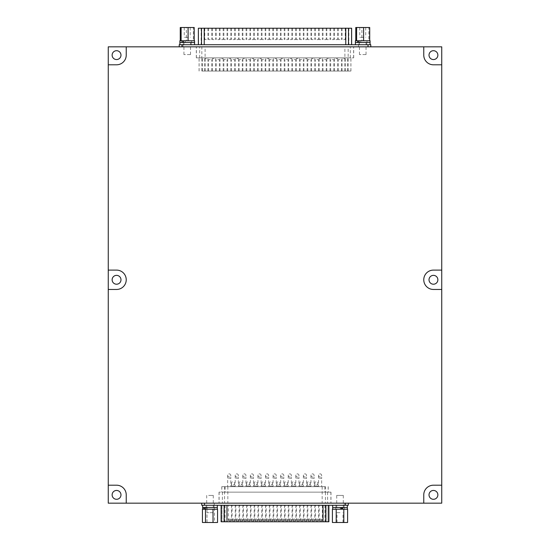 <?xml version="1.0" encoding="UTF-8"?>
<svg xmlns="http://www.w3.org/2000/svg" width="550" height="550" viewBox="0 0 550 550"><rect width="100%" height="100%" fill="white"/><g stroke="black" fill="none" stroke-linecap="round" stroke-linejoin="round"><path stroke-width="0.41" stroke-dasharray="2.75 2.06" d="M108.261 503.168L108.261 46.833L441.739 46.833L441.739 503.168L108.261 503.168M429.021 279.792A4.421 4.421 0 0 1 433.448 275.371A4.421 4.421 0 0 1 437.869 279.792A4.421 4.421 0 0 1 433.448 284.212A4.421 4.421 0 0 1 429.021 279.792M112.131 279.792A4.421 4.421 0 0 1 116.552 275.371A4.421 4.421 0 0 1 120.979 279.792A4.421 4.421 0 0 1 116.552 284.212A4.421 4.421 0 0 1 112.131 279.792M112.131 494.876A4.421 4.421 0 0 1 116.552 490.449A4.421 4.421 0 0 1 120.979 494.876A4.421 4.421 0 0 1 116.552 499.297A4.421 4.421 0 0 1 112.131 494.876M429.021 494.876A4.421 4.421 0 0 1 433.448 490.449A4.421 4.421 0 0 1 437.869 494.876A4.421 4.421 0 0 1 433.448 499.297A4.421 4.421 0 0 1 429.021 494.876M429.021 55.124A4.421 4.421 0 0 1 433.448 50.703A4.421 4.421 0 0 1 437.869 55.124A4.421 4.421 0 0 1 433.448 59.551A4.421 4.421 0 0 1 429.021 55.124M112.131 55.124A4.421 4.421 0 0 1 116.552 50.703A4.421 4.421 0 0 1 120.979 55.124A4.421 4.421 0 0 1 116.552 59.551A4.421 4.421 0 0 1 112.131 55.124M441.739 64.797L433.448 64.797A9.673 9.673 0 0 1 423.768 55.124L423.768 46.833M126.232 503.168L126.232 494.876A9.673 9.673 0 0 0 116.552 485.203L108.261 485.203M423.768 503.168L423.768 494.876A9.673 9.673 0 0 1 433.448 485.203L441.739 485.203M108.261 289.458L116.552 289.458A9.673 9.673 0 0 0 126.232 279.785A9.673 9.673 0 0 0 116.552 270.105L108.261 270.105M441.739 289.458L433.448 289.458A9.673 9.673 0 0 1 423.768 279.785A9.673 9.673 0 0 1 433.448 270.105L441.739 270.105M126.232 46.833L126.232 55.124A9.673 9.673 0 0 1 116.552 64.797L108.261 64.797M325.449 486.668L221.788 486.668L325.449 486.668L325.449 492.14L219.024 492.14L330.976 492.14L221.788 492.14L328.212 492.14L325.449 492.14L325.449 503.168L219.024 503.168L325.449 503.168M345.524 503.168L201.712 503.168L348.288 503.168L345.524 503.168L345.524 505.264L201.712 505.264M209.99 503.168L205.776 503.168L209.99 503.168M340.01 503.168L335.796 503.168L340.01 503.168M348.288 503.168L348.288 505.264L345.524 505.264M325.744 505.264L221.114 505.264L325.744 505.264M335.796 505.264L344.224 505.264L335.796 505.264L335.796 503.168M205.776 505.264L214.204 505.264L205.776 505.264L205.776 503.168M328.845 521.764L221.155 521.764M328.027 521.764L221.946 521.764L328.027 521.764L328.027 505.264L221.946 505.264L328.027 505.264L328.054 521.764M228.319 505.264L231.468 505.264L228.319 505.264L228.319 520.355L231.468 520.355L228.319 520.355L229.701 518.973M232.1 505.264L235.256 505.264L232.1 505.264L232.1 520.355L235.256 520.355L232.1 520.355L233.482 518.973M235.888 505.264L239.044 505.264L235.888 505.264L235.888 520.355L239.044 520.355L235.888 520.355L237.27 518.973M239.676 505.264L242.825 505.264L239.676 505.264L239.676 520.355L242.825 520.355L239.676 520.355L241.058 518.973M243.464 505.264L246.613 505.264L243.464 505.264L243.464 520.355L246.613 520.355L243.464 520.355L244.846 518.973M247.252 505.264L250.401 505.264L247.252 505.264L247.252 520.355L250.401 520.355L247.252 520.355L248.634 518.973M251.034 505.264L254.189 505.264L251.034 505.264L251.034 520.355L254.189 520.355L251.034 520.355L252.416 518.973M254.822 505.264L257.971 505.264L254.822 505.264L254.822 520.355L257.971 520.355L254.822 520.355L256.204 518.973M258.61 505.264L261.759 505.264L258.61 505.264L258.61 520.355L261.759 520.355L258.61 520.355L259.992 518.973M262.398 505.264L265.547 505.264L262.398 505.264L262.398 520.355L265.547 520.355L262.398 520.355L263.78 518.973M266.186 505.264L269.335 505.264L266.186 505.264L266.186 520.355L269.335 520.355L266.186 520.355L267.568 518.973M269.968 505.264L273.123 505.264L269.968 505.264L269.968 520.355L273.123 520.355L269.968 520.355L271.349 518.973M273.756 505.264L276.904 505.264L273.756 505.264L273.756 520.355L276.904 520.355L273.756 520.355L275.137 518.973M277.544 505.264L280.692 505.264L277.544 505.264L277.544 520.355L280.692 520.355L277.544 520.355L278.926 518.973M281.332 505.264L284.481 505.264L281.332 505.264L281.332 520.355L284.481 520.355L281.332 520.355L282.714 518.973M285.113 505.264L288.269 505.264L285.113 505.264L285.113 520.355L288.269 520.355L285.113 520.355L286.495 518.973M288.901 505.264L292.057 505.264L288.901 505.264L288.901 520.355L292.057 520.355L288.901 520.355L290.283 518.973M292.689 505.264L295.838 505.264L292.689 505.264L292.689 520.355L295.838 520.355L292.689 520.355L294.071 518.973M296.478 505.264L299.626 505.264L296.478 505.264L296.478 520.355L299.626 520.355L296.478 520.355L297.859 518.973M300.266 505.264L303.414 505.264L300.266 505.264L300.266 520.355L303.414 520.355L300.266 520.355L301.647 518.973M304.047 505.264L307.202 505.264L304.047 505.264L304.047 520.355L307.202 520.355L304.047 520.355L305.429 518.973M307.835 505.264L310.984 505.264L307.835 505.264L307.835 520.355L310.984 520.355L307.835 520.355L309.217 518.973M311.623 505.264L314.772 505.264L311.623 505.264L311.623 520.355L314.772 520.355L311.623 520.355L313.005 518.973M315.411 505.264L318.56 505.264L315.411 505.264L315.411 520.355L318.56 520.355L315.411 520.355L316.793 518.973M319.192 505.264L322.348 505.264L319.192 505.264L319.192 520.355L322.348 520.355L319.192 520.355L320.581 518.973M317.9 486.668L314.744 486.668L317.9 486.668L317.9 486.056L314.744 486.056L317.9 486.056L317.9 483.292A1.574 1.574 0 0 0 316.319 481.717A1.574 1.574 0 0 0 314.744 483.292A1.574 1.574 0 0 0 316.319 484.866A1.574 1.574 0 0 0 317.9 483.292A1.574 1.574 0 0 0 316.319 481.717A1.574 1.574 0 0 0 314.744 483.292A1.574 1.574 0 0 0 316.319 484.866A1.574 1.574 0 0 0 317.9 483.292M310.324 486.668L307.175 486.668L310.324 486.668L310.324 486.056L307.175 486.056L310.324 486.056L310.324 483.292A1.574 1.574 0 0 0 308.749 481.717A1.574 1.574 0 0 0 307.175 483.292A1.574 1.574 0 0 0 308.749 484.866A1.574 1.574 0 0 0 310.324 483.292A1.574 1.574 0 0 0 308.749 481.717A1.574 1.574 0 0 0 307.175 483.292A1.574 1.574 0 0 0 308.749 484.866A1.574 1.574 0 0 0 310.324 483.292M302.748 486.668L299.599 486.668L302.748 486.668L302.748 486.056L299.599 486.056L302.748 486.056L302.748 483.292A1.574 1.574 0 0 0 301.173 481.717A1.574 1.574 0 0 0 299.599 483.292A1.574 1.574 0 0 0 301.173 484.866A1.574 1.574 0 0 0 302.748 483.292A1.574 1.574 0 0 0 301.173 481.717A1.574 1.574 0 0 0 299.599 483.292A1.574 1.574 0 0 0 301.173 484.866A1.574 1.574 0 0 0 302.748 483.292M295.178 486.668L292.029 486.668L295.178 486.668L295.178 486.056L292.029 486.056L295.178 486.056L295.178 483.292A1.574 1.574 0 0 0 293.604 481.717A1.574 1.574 0 0 0 292.029 483.292A1.574 1.574 0 0 0 293.604 484.866A1.574 1.574 0 0 0 295.178 483.292A1.574 1.574 0 0 0 293.604 481.717A1.574 1.574 0 0 0 292.029 483.292A1.574 1.574 0 0 0 293.604 484.866A1.574 1.574 0 0 0 295.178 483.292M287.602 486.668L284.453 486.668L287.602 486.668L287.602 486.056L284.453 486.056L287.602 486.056L287.602 483.292A1.574 1.574 0 0 0 286.028 481.717A1.574 1.574 0 0 0 284.453 483.292A1.574 1.574 0 0 0 286.028 484.866A1.574 1.574 0 0 0 287.602 483.292A1.574 1.574 0 0 0 286.028 481.717A1.574 1.574 0 0 0 284.453 483.292A1.574 1.574 0 0 0 286.028 484.866A1.574 1.574 0 0 0 287.602 483.292M280.032 486.668L276.877 486.668L280.032 486.668L280.032 486.056L276.877 486.056L280.032 486.056L280.032 483.292A1.574 1.574 0 0 0 278.458 481.717A1.574 1.574 0 0 0 276.877 483.292A1.574 1.574 0 0 0 278.458 484.866A1.574 1.574 0 0 0 280.032 483.292A1.574 1.574 0 0 0 278.458 481.717A1.574 1.574 0 0 0 276.877 483.292A1.574 1.574 0 0 0 278.458 484.866A1.574 1.574 0 0 0 280.032 483.292M272.456 486.668L269.308 486.668L272.456 486.668L272.456 486.056L269.308 486.056L272.456 486.056L272.456 483.292A1.574 1.574 0 0 0 270.882 481.717A1.574 1.574 0 0 0 269.308 483.292A1.574 1.574 0 0 0 270.882 484.866A1.574 1.574 0 0 0 272.456 483.292A1.574 1.574 0 0 0 270.882 481.717A1.574 1.574 0 0 0 269.308 483.292A1.574 1.574 0 0 0 270.882 484.866A1.574 1.574 0 0 0 272.456 483.292M264.887 486.668L261.731 486.668L264.887 486.668L264.887 486.056L261.731 486.056L264.887 486.056L264.887 483.292A1.574 1.574 0 0 0 263.306 481.717A1.574 1.574 0 0 0 261.731 483.292A1.574 1.574 0 0 0 263.306 484.866A1.574 1.574 0 0 0 264.887 483.292A1.574 1.574 0 0 0 263.306 481.717A1.574 1.574 0 0 0 261.731 483.292A1.574 1.574 0 0 0 263.306 484.866A1.574 1.574 0 0 0 264.887 483.292M257.311 486.668L254.162 486.668L257.311 486.668L257.311 486.056L254.162 486.056L257.311 486.056L257.311 483.292A1.574 1.574 0 0 0 255.736 481.717A1.574 1.574 0 0 0 254.162 483.292A1.574 1.574 0 0 0 255.736 484.866A1.574 1.574 0 0 0 257.311 483.292A1.574 1.574 0 0 0 255.736 481.717A1.574 1.574 0 0 0 254.162 483.292A1.574 1.574 0 0 0 255.736 484.866A1.574 1.574 0 0 0 257.311 483.292M249.734 486.668L246.586 486.668L249.734 486.668L249.734 486.056L246.586 486.056L249.734 486.056L249.734 483.292A1.574 1.574 0 0 0 248.16 481.717A1.574 1.574 0 0 0 246.586 483.292A1.574 1.574 0 0 0 248.16 484.866A1.574 1.574 0 0 0 249.734 483.292A1.574 1.574 0 0 0 248.16 481.717A1.574 1.574 0 0 0 246.586 483.292A1.574 1.574 0 0 0 248.16 484.866A1.574 1.574 0 0 0 249.734 483.292M242.165 486.668L239.016 486.668L242.165 486.668L242.165 486.056L239.016 486.056L242.165 486.056L242.165 483.292A1.574 1.574 0 0 0 240.591 481.717A1.574 1.574 0 0 0 239.016 483.292A1.574 1.574 0 0 0 240.591 484.866A1.574 1.574 0 0 0 242.165 483.292A1.574 1.574 0 0 0 240.591 481.717A1.574 1.574 0 0 0 239.016 483.292A1.574 1.574 0 0 0 240.591 484.866A1.574 1.574 0 0 0 242.165 483.292M234.589 486.668L231.44 486.668L234.589 486.668L234.589 486.056L231.44 486.056L234.589 486.056L234.589 483.292A1.574 1.574 0 0 0 233.014 481.717A1.574 1.574 0 0 0 231.44 483.292A1.574 1.574 0 0 0 233.014 484.866A1.574 1.574 0 0 0 234.589 483.292A1.574 1.574 0 0 0 233.014 481.717A1.574 1.574 0 0 0 231.44 483.292A1.574 1.574 0 0 0 233.014 484.866A1.574 1.574 0 0 0 234.589 483.292M321.681 486.668L318.532 486.668L321.681 486.668L321.681 478.204L318.532 478.204L321.681 478.204L321.681 475.441A1.574 1.574 0 0 0 320.107 473.866A1.574 1.574 0 0 0 318.532 475.441A1.574 1.574 0 0 0 320.107 477.022A1.574 1.574 0 0 0 321.681 475.441A1.574 1.574 0 0 0 319.323 474.079A1.574 1.574 0 0 0 319.323 476.809A1.574 1.574 0 0 0 321.681 475.441A1.574 1.574 0 0 0 319.323 474.079A1.574 1.574 0 0 0 319.323 476.809A1.574 1.574 0 0 0 321.681 475.441M314.112 486.668L310.956 486.668L314.112 486.668L314.112 478.204L310.956 478.204L314.112 478.204L314.112 475.441A1.574 1.574 0 0 0 312.538 473.866A1.574 1.574 0 0 0 310.956 475.441A1.574 1.574 0 0 0 312.538 477.022A1.574 1.574 0 0 0 314.112 475.441A1.574 1.574 0 0 0 311.747 474.079A1.574 1.574 0 0 0 311.747 476.809A1.574 1.574 0 0 0 314.112 475.441A1.574 1.574 0 0 0 311.747 474.079A1.574 1.574 0 0 0 311.747 476.809A1.574 1.574 0 0 0 314.112 475.441M306.536 486.668L303.387 486.668L306.536 486.668L306.536 478.204L303.387 478.204L306.536 478.204L306.536 475.441A1.574 1.574 0 0 0 304.961 473.866A1.574 1.574 0 0 0 303.387 475.441A1.574 1.574 0 0 0 304.961 477.022A1.574 1.574 0 0 0 306.536 475.441A1.574 1.574 0 0 0 304.171 474.079A1.574 1.574 0 0 0 304.171 476.809A1.574 1.574 0 0 0 306.536 475.441A1.574 1.574 0 0 0 304.171 474.079A1.574 1.574 0 0 0 304.171 476.809A1.574 1.574 0 0 0 306.536 475.441M298.966 486.668L295.811 486.668L298.966 486.668L298.966 478.204L295.811 478.204L298.966 478.204L298.966 475.441A1.574 1.574 0 0 0 297.385 473.866A1.574 1.574 0 0 0 295.811 475.441A1.574 1.574 0 0 0 297.385 477.022A1.574 1.574 0 0 0 298.966 475.441A1.574 1.574 0 0 0 296.601 474.079A1.574 1.574 0 0 0 296.601 476.809A1.574 1.574 0 0 0 298.966 475.441A1.574 1.574 0 0 0 296.601 474.079A1.574 1.574 0 0 0 296.601 476.809A1.574 1.574 0 0 0 298.966 475.441M291.39 486.668L288.241 486.668L291.39 486.668L291.39 478.204L288.241 478.204L291.39 478.204L291.39 475.441A1.574 1.574 0 0 0 289.816 473.866A1.574 1.574 0 0 0 288.241 475.441A1.574 1.574 0 0 0 289.816 477.022A1.574 1.574 0 0 0 291.39 475.441A1.574 1.574 0 0 0 289.025 474.079A1.574 1.574 0 0 0 289.025 476.809A1.574 1.574 0 0 0 291.39 475.441A1.574 1.574 0 0 0 289.025 474.079A1.574 1.574 0 0 0 289.025 476.809A1.574 1.574 0 0 0 291.39 475.441M283.814 486.668L280.665 486.668L283.814 486.668L283.814 478.204L280.665 478.204L283.814 478.204L283.814 475.441A1.574 1.574 0 0 0 282.239 473.866A1.574 1.574 0 0 0 280.665 475.441A1.574 1.574 0 0 0 282.239 477.022A1.574 1.574 0 0 0 283.814 475.441A1.574 1.574 0 0 0 281.456 474.079A1.574 1.574 0 0 0 281.456 476.809A1.574 1.574 0 0 0 283.814 475.441A1.574 1.574 0 0 0 281.456 474.079A1.574 1.574 0 0 0 281.456 476.809A1.574 1.574 0 0 0 283.814 475.441M276.244 486.668L273.096 486.668L276.244 486.668L276.244 478.204L273.096 478.204L276.244 478.204L276.244 475.441A1.574 1.574 0 0 0 274.67 473.866A1.574 1.574 0 0 0 273.096 475.441A1.574 1.574 0 0 0 274.67 477.022A1.574 1.574 0 0 0 276.244 475.441A1.574 1.574 0 0 0 273.879 474.079A1.574 1.574 0 0 0 273.879 476.809A1.574 1.574 0 0 0 276.244 475.441A1.574 1.574 0 0 0 273.879 474.079A1.574 1.574 0 0 0 273.879 476.809A1.574 1.574 0 0 0 276.244 475.441M268.668 486.668L265.519 486.668L268.668 486.668L268.668 478.204L265.519 478.204L268.668 478.204L268.668 475.441A1.574 1.574 0 0 0 267.094 473.866A1.574 1.574 0 0 0 265.519 475.441A1.574 1.574 0 0 0 267.094 477.022A1.574 1.574 0 0 0 268.668 475.441A1.574 1.574 0 0 0 266.31 474.079A1.574 1.574 0 0 0 266.31 476.809A1.574 1.574 0 0 0 268.668 475.441A1.574 1.574 0 0 0 266.31 474.079A1.574 1.574 0 0 0 266.31 476.809A1.574 1.574 0 0 0 268.668 475.441M261.099 486.668L257.943 486.668L261.099 486.668L261.099 478.204L257.943 478.204L261.099 478.204L261.099 475.441A1.574 1.574 0 0 0 259.524 473.866A1.574 1.574 0 0 0 257.943 475.441A1.574 1.574 0 0 0 259.524 477.022A1.574 1.574 0 0 0 261.099 475.441A1.574 1.574 0 0 0 258.734 474.079A1.574 1.574 0 0 0 258.734 476.809A1.574 1.574 0 0 0 261.099 475.441A1.574 1.574 0 0 0 258.734 474.079A1.574 1.574 0 0 0 258.734 476.809A1.574 1.574 0 0 0 261.099 475.441M253.522 486.668L250.374 486.668L253.522 486.668L253.522 478.204L250.374 478.204L253.522 478.204L253.522 475.441A1.574 1.574 0 0 0 251.948 473.866A1.574 1.574 0 0 0 250.374 475.441A1.574 1.574 0 0 0 251.948 477.022A1.574 1.574 0 0 0 253.522 475.441A1.574 1.574 0 0 0 251.157 474.079A1.574 1.574 0 0 0 251.157 476.809A1.574 1.574 0 0 0 253.522 475.441A1.574 1.574 0 0 0 251.157 474.079A1.574 1.574 0 0 0 251.157 476.809A1.574 1.574 0 0 0 253.522 475.441M245.953 486.668L242.798 486.668L245.953 486.668L245.953 478.204L242.798 478.204L245.953 478.204L245.953 475.441A1.574 1.574 0 0 0 244.372 473.866A1.574 1.574 0 0 0 242.798 475.441A1.574 1.574 0 0 0 244.372 477.022A1.574 1.574 0 0 0 245.953 475.441A1.574 1.574 0 0 0 243.588 474.079A1.574 1.574 0 0 0 243.588 476.809A1.574 1.574 0 0 0 245.953 475.441A1.574 1.574 0 0 0 243.588 474.079A1.574 1.574 0 0 0 243.588 476.809A1.574 1.574 0 0 0 245.953 475.441M238.377 486.668L235.228 486.668L238.377 486.668L238.377 478.204L235.228 478.204L238.377 478.204L238.377 475.441A1.574 1.574 0 0 0 236.803 473.866A1.574 1.574 0 0 0 235.228 475.441A1.574 1.574 0 0 0 236.803 477.022A1.574 1.574 0 0 0 238.377 475.441A1.574 1.574 0 0 0 236.012 474.079A1.574 1.574 0 0 0 236.012 476.809A1.574 1.574 0 0 0 238.377 475.441A1.574 1.574 0 0 0 236.012 474.079A1.574 1.574 0 0 0 236.012 476.809A1.574 1.574 0 0 0 238.377 475.441M230.808 486.668L227.652 486.668L230.808 486.668L230.808 478.204L227.652 478.204L230.808 478.204L230.808 475.441A1.574 1.574 0 0 0 229.226 473.866A1.574 1.574 0 0 0 227.652 475.441A1.574 1.574 0 0 0 229.226 477.022A1.574 1.574 0 0 0 230.808 475.441A1.574 1.574 0 0 0 228.442 474.079A1.574 1.574 0 0 0 228.442 476.809A1.574 1.574 0 0 0 230.808 475.441A1.574 1.574 0 0 0 228.442 474.079A1.574 1.574 0 0 0 228.442 476.809A1.574 1.574 0 0 0 230.808 475.441M182.029 42.522L184.023 42.522L184.023 40.769L183.267 40.769L194.198 40.769L182.029 40.769M194.198 27.5L193.346 27.5L193.346 40.769M193.346 27.5L186.374 27.5L186.374 40.769M186.374 27.5L180.262 27.5M188.423 27.5L184.25 27.5L188.423 27.5M190.245 40.769L183.941 40.769L190.245 40.769M188.423 37.331L184.25 37.331L188.423 37.331M190.245 54.588L183.941 54.588L190.245 54.588M184.023 40.769L183.267 40.769M179.891 40.769L194.569 40.769M184.023 42.522L183.267 42.522M179.891 42.522L194.569 42.522L179.891 42.522M185.268 42.522L185.268 40.769M187.227 44.736L194.569 44.736L187.227 44.736M183.191 44.736L191.262 44.736L183.191 44.736L183.191 42.522M202.441 509.231L217.326 509.231M202.441 522.5L206.958 522.5L206.958 509.231M206.958 522.5L214.507 522.5L214.507 509.231M214.507 522.5L217.546 522.5M212.726 522.5L207.013 522.5L212.726 522.5M208.677 509.231L213.283 509.231L208.677 509.231M212.726 512.669L207.013 512.669L212.726 512.669M208.677 495.413L213.283 495.413L208.677 495.413M204.82 507.478L203.816 507.478M217.326 507.478L202.654 507.478L217.326 507.478M207.212 507.478L207.212 509.231M206.222 507.478L206.222 509.231M217.326 505.264L202.654 505.264L217.326 505.264M205.954 507.478L214.026 507.478L205.954 507.478L205.954 505.264L214.026 505.264L205.954 505.264M357.541 42.522L359.535 42.522L359.535 40.769L358.779 40.769L369.71 40.769L357.541 40.769M369.71 27.5L368.857 27.5L368.857 40.769M368.857 27.5L361.886 27.5L361.886 40.769M361.886 27.5L355.774 27.5M363.935 27.5L359.762 27.5L363.935 27.5M365.757 40.769L359.453 40.769L365.757 40.769M363.935 37.331L359.762 37.331L363.935 37.331M365.757 54.588L359.453 54.588L365.757 54.588M359.535 40.769L358.779 40.769M355.403 40.769L370.081 40.769M359.535 42.522L358.779 42.522M355.403 42.522L370.081 42.522L355.403 42.522M360.786 42.522L360.786 40.769M362.746 44.736L355.403 44.736L362.746 44.736M358.71 44.736L366.774 44.736L358.71 44.736L358.71 42.522M341.839 509.231L332.406 509.231L347.607 509.231L343.812 509.231L343.812 522.5L347.607 522.5M332.406 522.5L336.208 522.5L336.208 509.231M336.208 522.5L343.812 522.5M340.01 522.5L337.026 522.5L340.01 522.5M336.717 509.231L343.303 509.231L336.717 509.231L336.717 495.413L343.303 495.413L336.717 495.413M340.01 512.669L337.026 512.669L340.01 512.669M342.712 509.231L343.812 509.231M347.346 509.231L332.674 509.231M342.712 507.478L341.172 507.478M347.346 507.478L332.674 507.478L347.346 507.478M340.299 507.478L340.299 509.231M342.939 505.264L332.674 505.264L342.939 505.264M338.394 507.478L344.046 507.478L338.394 507.478M343.709 505.264L335.974 505.264L343.709 505.264M210.183 59.579L208.608 59.579L210.183 59.579M210.183 71.046L208.608 71.046L210.183 71.046M217.814 59.579L219.388 59.579L217.814 59.579M217.814 71.046L216.239 71.046L217.814 71.046M225.445 59.579L223.864 59.579L225.445 59.579M225.445 71.046L223.864 71.046L225.445 71.046M233.069 59.579L234.644 59.579L233.069 59.579M233.069 71.046L234.644 71.046L233.069 71.046M240.701 59.579L239.126 59.579L240.701 59.579M240.701 71.046L239.126 71.046L240.701 71.046M248.325 59.579L249.906 59.579L248.325 59.579M248.325 71.046L249.906 71.046L248.325 71.046M255.956 59.579L254.382 59.579L255.956 59.579M255.956 71.046L254.382 71.046L255.956 71.046M263.587 59.579L262.006 59.579L263.587 59.579M263.587 71.046L262.006 71.046L263.587 71.046M271.212 59.579L269.637 59.579L271.212 59.579M271.212 71.046L269.637 71.046L271.212 71.046M278.843 59.579L280.418 59.579L278.843 59.579M278.843 71.046L280.418 71.046L278.843 71.046M286.468 59.579L288.049 59.579L286.468 59.579M286.468 71.046L288.049 71.046L286.468 71.046M294.099 59.579L295.673 59.579L294.099 59.579M294.099 71.046L295.673 71.046L294.099 71.046M301.73 59.579L300.149 59.579L301.73 59.579M301.73 71.046L300.149 71.046L301.73 71.046M309.354 59.579L307.78 59.579L309.354 59.579M309.354 71.046L307.78 71.046L309.354 71.046M316.986 59.579L318.56 59.579L316.986 59.579M316.986 71.046L315.411 71.046L316.986 71.046M324.61 59.579L326.191 59.579L324.61 59.579M324.61 71.046L326.191 71.046L324.61 71.046M332.241 59.579L333.816 59.579L332.241 59.579M332.241 71.046L333.816 71.046L332.241 71.046M201.836 71.046L350.928 71.046L201.836 71.046L201.836 57.86L353.691 57.86L196.309 57.86L350.928 57.86L199.072 57.86L201.836 57.86L201.836 46.833L353.691 46.833L201.836 46.833M370.783 46.833L179.218 46.833L370.783 46.833L370.783 44.736L179.218 44.736L179.218 46.833M362.746 46.833L358.524 46.833L362.746 46.833M187.227 46.833L191.448 46.833L187.227 46.833M198.413 28.236L351.587 28.236M199.224 28.236L350.804 28.236L199.224 28.236M201.513 44.736L351.629 44.736L201.513 44.736M191.448 44.736L183.012 44.736L191.448 44.736L191.448 46.833M366.96 44.736L358.524 44.736L366.96 44.736L366.96 46.833M339.873 71.046L338.298 71.046L339.873 71.046M206.346 71.046L204.765 71.046L206.346 71.046M213.971 71.046L212.396 71.046L213.971 71.046M221.602 71.046L223.176 71.046L221.602 71.046M229.226 71.046L230.808 71.046L229.226 71.046M236.857 71.046L238.432 71.046L236.857 71.046M244.489 71.046L242.907 71.046L244.489 71.046M252.113 71.046L253.688 71.046L252.113 71.046M259.744 71.046L258.17 71.046L259.744 71.046M267.369 71.046L268.95 71.046L267.369 71.046M275 71.046L273.426 71.046L275 71.046M282.631 71.046L281.05 71.046L282.631 71.046M290.256 71.046L288.681 71.046L290.256 71.046M297.887 71.046L296.312 71.046L297.887 71.046M305.511 71.046L307.093 71.046L305.511 71.046M313.143 71.046L311.568 71.046L313.143 71.046M320.774 71.046L319.192 71.046L320.774 71.046M328.398 71.046L326.824 71.046L328.398 71.046M336.029 71.046L337.604 71.046L336.029 71.046M343.654 71.046L345.235 71.046L343.654 71.046M343.654 58.609L345.235 58.609L343.654 58.609M199.224 28.146L350.776 28.146M233.069 28.146L234.644 28.146L233.069 28.146M206.346 28.146L204.765 28.146L206.346 28.146M225.445 28.146L223.864 28.146L225.445 28.146M217.814 28.146L216.239 28.146L217.814 28.146M210.183 28.146L208.608 28.146L210.183 28.146M213.971 28.146L212.396 28.146L213.971 28.146M221.602 28.146L223.176 28.146L221.602 28.146M229.226 28.146L230.808 28.146L229.226 28.146M236.857 28.146L238.432 28.146L236.857 28.146M240.701 28.146L239.126 28.146L240.701 28.146M248.325 28.146L249.906 28.146L248.325 28.146M244.489 28.146L242.907 28.146L244.489 28.146M252.113 28.146L253.688 28.146L252.113 28.146M255.956 28.146L254.382 28.146L255.956 28.146M263.587 28.146L262.006 28.146L263.587 28.146M259.744 28.146L258.17 28.146L259.744 28.146M267.369 28.146L268.95 28.146L267.369 28.146M271.212 28.146L269.637 28.146L271.212 28.146M278.843 28.146L280.418 28.146L278.843 28.146M275 28.146L273.426 28.146L275 28.146M282.631 28.146L281.05 28.146L282.631 28.146M286.468 28.146L288.049 28.146L286.468 28.146M339.873 28.146L338.298 28.146L339.873 28.146M332.241 28.146L333.816 28.146L332.241 28.146M324.61 28.146L326.191 28.146L324.61 28.146M316.986 28.146L315.411 28.146L316.986 28.146M309.354 28.146L307.78 28.146L309.354 28.146M301.73 28.146L300.149 28.146L301.73 28.146M294.099 28.146L295.673 28.146L294.099 28.146M290.256 28.146L288.681 28.146L290.256 28.146M297.887 28.146L296.312 28.146L297.887 28.146M305.511 28.146L307.093 28.146L305.511 28.146M313.143 28.146L311.568 28.146L313.143 28.146M320.774 28.146L319.192 28.146L320.774 28.146M328.398 28.146L326.824 28.146L328.398 28.146M336.029 28.146L337.604 28.146L336.029 28.146M343.654 28.146L345.235 28.146L343.654 28.146M336.029 58.609L337.604 58.609L336.029 58.609M328.398 58.609L326.824 58.609L328.398 58.609M320.774 58.609L319.192 58.609L320.774 58.609M313.143 58.609L311.568 58.609L313.143 58.609M305.511 58.609L307.093 58.609L305.511 58.609M297.887 58.609L296.312 58.609L297.887 58.609M290.256 58.609L291.83 58.609L290.256 58.609M282.631 58.609L281.05 58.609L282.631 58.609M275 58.609L276.574 58.609L275 58.609M267.369 58.609L268.95 58.609L267.369 58.609M259.744 58.609L261.319 58.609L259.744 58.609M252.113 58.609L253.688 58.609L252.113 58.609M244.489 58.609L242.907 58.609L244.489 58.609M236.857 58.609L238.432 58.609L236.857 58.609M229.226 58.609L230.808 58.609L229.226 58.609M221.602 58.609L223.176 58.609L221.602 58.609M213.971 58.609L212.396 58.609L213.971 58.609M206.346 58.609L204.765 58.609L206.346 58.609M339.873 59.579L338.298 59.579L339.873 59.579M343.654 39.621L345.235 39.621L343.654 39.621M336.029 39.621L337.604 39.621L336.029 39.621M328.398 39.621L326.824 39.621L328.398 39.621M320.774 39.621L319.192 39.621L320.774 39.621M313.143 39.621L311.568 39.621L313.143 39.621M305.511 39.621L307.093 39.621L305.511 39.621M297.887 39.621L296.312 39.621L297.887 39.621M290.256 39.621L291.83 39.621L290.256 39.621M294.099 39.621L295.673 39.621L294.099 39.621M301.73 39.621L300.149 39.621L301.73 39.621M309.354 39.621L307.78 39.621L309.354 39.621M316.986 39.621L318.56 39.621L316.986 39.621M324.61 39.621L326.191 39.621L324.61 39.621M332.241 39.621L333.816 39.621L332.241 39.621M339.873 39.621L338.298 39.621L339.873 39.621M286.468 39.621L288.049 39.621L286.468 39.621M282.631 39.621L281.05 39.621L282.631 39.621M275 39.621L276.574 39.621L275 39.621M278.843 39.621L280.418 39.621L278.843 39.621M271.212 39.621L269.637 39.621L271.212 39.621M267.369 39.621L268.95 39.621L267.369 39.621M259.744 39.621L261.319 39.621L259.744 39.621M263.587 39.621L262.006 39.621L263.587 39.621M255.956 39.621L254.382 39.621L255.956 39.621M252.113 39.621L253.688 39.621L252.113 39.621M244.489 39.621L242.907 39.621L244.489 39.621M248.325 39.621L249.906 39.621L248.325 39.621M240.701 39.621L239.126 39.621L240.701 39.621M236.857 39.621L238.432 39.621L236.857 39.621M229.226 39.621L230.808 39.621L229.226 39.621M221.602 39.621L223.176 39.621L221.602 39.621M213.971 39.621L212.396 39.621L213.971 39.621M210.183 39.621L208.608 39.621L210.183 39.621M217.814 39.621L219.388 39.621L217.814 39.621M225.445 39.621L223.864 39.621L225.445 39.621M206.346 39.621L204.765 39.621L206.346 39.621M233.069 39.621L234.644 39.621L233.069 39.621M219.106 492.14L219.106 503.168M222.386 492.14L222.386 503.168M204.476 503.168L204.476 505.264M326.123 521.764L326.123 505.264L326.123 521.764M223.877 521.764L223.877 505.264L223.877 521.764M221.973 505.264L221.973 521.764L221.946 505.264M225.074 505.264L225.074 521.764M226.978 505.264L226.978 521.764M323.022 505.264L323.022 521.764M324.926 505.264L324.926 521.764M322.169 486.668L322.169 503.168M227.831 486.668L227.831 503.168M327.614 492.14L327.614 503.168M330.894 492.14L330.894 503.168M224.551 486.668L224.551 503.168M324.892 486.668L324.892 492.14M328.171 486.668L328.171 492.14M225.108 486.668L225.108 492.14M221.829 486.668L221.829 492.14M181.981 46.833L181.981 44.736M368.019 46.833L368.019 44.736M201.135 28.146L201.135 44.736M348.865 28.146L348.865 44.736M353.609 57.86L353.609 46.833M350.336 57.86L350.336 46.833M205.109 71.046L205.109 46.833M344.891 71.046L344.891 46.833M199.664 57.86L199.664 46.833M196.391 57.86L196.391 46.833M348.164 71.046L348.164 46.833M202.386 71.046L202.386 57.86M199.114 71.046L199.114 57.86M347.614 71.046L347.614 57.86M350.886 71.046L350.886 57.86M214.204 503.168L214.204 505.264M344.224 503.168L344.224 505.264M320.966 518.973L322.348 520.355L322.348 505.264M317.178 518.973L318.56 520.355L318.56 505.264M313.39 518.973L314.772 520.355L314.772 505.264M309.602 518.973L310.984 520.355L310.984 505.264M305.821 518.973L307.202 520.355L307.202 505.264M302.032 518.973L303.414 520.355L303.414 505.264M298.244 518.973L299.626 520.355L299.626 505.264M294.456 518.973L295.838 520.355L295.838 505.264M290.675 518.973L292.057 520.355L292.057 505.264M286.887 518.973L288.269 520.355L288.269 505.264M283.099 518.973L284.481 520.355L284.481 505.264M279.311 518.973L280.692 520.355L280.692 505.264M275.522 518.973L276.904 520.355L276.904 505.264M271.741 518.973L273.123 520.355L273.123 505.264M267.953 518.973L269.335 520.355L269.335 505.264M264.165 518.973L265.547 520.355L265.547 505.264M260.377 518.973L261.759 520.355L261.759 505.264M256.589 518.973L257.971 520.355L257.971 505.264M252.808 518.973L254.189 520.355L254.189 505.264M249.019 518.973L250.401 520.355L250.401 505.264M245.231 518.973L246.613 520.355L246.613 505.264M241.443 518.973L242.825 520.355L242.825 505.264M237.662 518.973L239.044 520.355L239.044 505.264M233.874 518.973L235.256 520.355L235.256 505.264M230.086 518.973L231.468 520.355L231.468 505.264M320.774 521.723C323.242 520.376 320.774 518.396 320.774 518.987C319.199 519.393 319.199 520.307 320.774 521.723M263.972 521.723C266.441 520.376 263.972 518.396 263.972 518.987C262.398 519.454 262.398 520.369 263.972 521.723M256.396 521.723C258.871 520.376 256.396 518.396 256.396 518.987C254.856 519.901 254.856 520.816 256.396 521.723M248.827 521.723C250.367 520.912 250.367 519.998 248.827 518.987C247.28 519.901 247.28 520.816 248.827 521.723M241.251 521.723C242.791 520.912 242.791 519.998 241.251 518.987C239.683 519.372 239.683 520.286 241.251 521.723M233.681 521.723C235.221 520.912 235.221 519.998 233.681 518.987C232.107 519.434 232.107 520.348 233.681 521.723M229.893 521.723C231.433 520.912 231.433 519.998 229.893 518.987C228.346 519.241 228.346 520.149 229.893 521.723M237.462 521.723C239.002 520.912 239.002 519.998 237.462 518.987C235.895 519.393 235.895 520.307 237.462 521.723M245.039 521.723C246.579 520.912 246.579 519.998 245.039 518.987C243.471 519.393 243.471 520.307 245.039 521.723M252.615 521.723C254.155 520.912 254.155 519.998 252.615 518.987C251.041 519.434 251.041 520.348 252.615 521.723M260.184 521.723C261.724 520.912 261.724 519.998 260.184 518.987C258.617 519.372 258.617 520.286 260.184 521.723M286.694 521.723C289.163 520.376 286.694 518.396 286.694 518.987C285.244 519.482 285.244 520.396 286.694 521.723M279.118 521.723C281.586 520.376 279.118 518.396 279.118 518.987C277.537 519.523 277.537 520.431 279.118 521.723M271.542 521.723C274.017 520.376 271.542 518.396 271.542 518.987C270.05 519.447 270.05 520.362 271.542 521.723M267.761 521.723C269.301 520.912 269.301 519.998 267.761 518.987C266.186 519.716 266.186 520.63 267.761 521.723M275.33 521.723C277.805 520.376 275.33 518.396 275.33 518.987C273.79 519.901 273.79 520.816 275.33 521.723M282.906 521.723C285.374 520.376 282.906 518.396 282.906 518.987C281.407 519.447 281.407 520.362 282.906 521.723M316.986 521.723C319.454 520.376 316.986 518.396 316.986 518.987C315.418 519.393 315.418 520.307 316.986 521.723M309.409 521.723C311.884 520.376 309.409 518.396 309.409 518.987C307.842 519.393 307.842 520.307 309.409 521.723M301.84 521.723C304.308 520.376 301.84 518.396 301.84 518.987C300.321 519.509 300.321 520.424 301.84 521.723M294.264 521.723C296.732 520.376 294.264 518.396 294.264 518.987C292.765 519.496 292.765 520.41 294.264 521.723M290.476 521.723C292.951 520.376 290.476 518.396 290.476 518.987C288.901 519.475 288.901 520.389 290.476 521.723M298.052 521.723C300.52 520.376 298.052 518.396 298.052 518.987C296.553 519.496 296.553 520.41 298.052 521.723M305.628 521.723C308.096 520.376 305.621 518.396 305.628 518.987C304.123 519.496 304.123 520.41 305.628 521.723M313.197 521.723C315.666 520.376 313.197 518.396 313.197 518.987C311.685 519.509 311.685 520.424 313.197 521.723M330.976 492.14L330.976 503.168M219.024 492.14L219.024 503.168M328.212 486.668L328.212 492.14M221.788 486.668L221.788 492.14M227.652 475.441L227.652 486.668M235.228 475.441L235.228 486.668M242.798 475.441L242.798 486.668M250.374 475.441L250.374 486.668M257.943 475.441L257.943 486.668M265.519 475.441L265.519 486.668M273.096 475.441L273.096 486.668M280.665 475.441L280.665 486.668M288.241 475.441L288.241 486.668M295.811 475.441L295.811 486.668M303.387 475.441L303.387 486.668M310.956 475.441L310.956 486.668M318.532 475.441L318.532 486.668M231.44 483.292L231.44 486.668M239.016 483.292L239.016 486.668M246.586 483.292L246.586 486.668M254.162 483.292L254.162 486.668M261.731 483.292L261.731 486.668M269.308 483.292L269.308 486.668M276.877 483.292L276.877 486.668M284.453 483.292L284.453 486.668M292.029 483.292L292.029 486.668M299.599 483.292L299.599 486.668M307.175 483.292L307.175 486.668M314.744 483.292L314.744 486.668M184.25 27.5L184.25 37.331M190.211 27.5L190.211 37.331M190.52 54.588L190.52 40.769M183.941 54.588L183.941 40.769M191.476 42.522L191.476 40.769M182.985 42.522L182.985 40.769M191.262 44.736L191.262 42.522M212.974 522.5L212.974 512.669M207.013 522.5L207.013 512.669M206.697 495.413L206.697 509.231M213.283 495.413L213.283 509.231M205.741 507.478L205.741 509.231M214.239 507.478L214.239 509.231M214.026 505.264L214.026 507.478M359.762 27.5L359.762 37.331M365.723 27.5L365.723 37.331M366.032 54.588L366.032 40.769M359.453 54.588L359.453 40.769M366.987 42.522L366.987 40.769M358.497 42.522L358.497 40.769M366.774 44.736L366.774 42.522M342.987 522.5L342.987 512.669M337.026 522.5L337.026 512.669M343.303 495.413L343.303 509.231M335.761 507.478L335.761 509.231M344.259 507.478L344.259 509.231M335.974 505.264L335.974 507.478M344.046 505.264L344.046 507.478M211.757 71.046L211.757 59.579M208.608 71.046L208.608 59.579M219.388 71.046L219.388 59.579M216.239 71.046L216.239 59.579M227.019 71.046L227.019 59.579M223.864 71.046L223.864 59.579M234.644 71.046L234.644 59.579M231.495 71.046L231.495 59.579M242.275 71.046L242.275 59.579M239.126 71.046L239.126 59.579M249.906 71.046L249.906 59.579M246.751 71.046L246.751 59.579M257.531 71.046L257.531 59.579M254.382 71.046L254.382 59.579M265.162 71.046L265.162 59.579M262.006 71.046L262.006 59.579M272.786 71.046L272.786 59.579M269.637 71.046L269.637 59.579M280.418 71.046L280.418 59.579M277.269 71.046L277.269 59.579M288.049 71.046L288.049 59.579M284.893 71.046L284.893 59.579M295.673 71.046L295.673 59.579M292.524 71.046L292.524 59.579M303.304 71.046L303.304 59.579M300.149 71.046L300.149 59.579M310.929 71.046L310.929 59.579M307.78 71.046L307.78 59.579M318.56 71.046L318.56 59.579M315.411 71.046L315.411 59.579M326.191 71.046L326.191 59.579M323.036 71.046L323.036 59.579M333.816 71.046L333.816 59.579M330.667 71.046L330.667 59.579M358.524 46.833L358.524 44.736M183.012 46.833L183.012 44.736M345.235 71.046L345.235 58.609M342.079 71.046L342.079 58.609M196.309 57.86L196.309 46.833M353.691 57.86L353.691 46.833M199.072 71.046L199.072 57.86M350.928 71.046L350.928 57.86M337.604 71.046L337.604 58.609M334.455 71.046L334.455 58.609M329.972 71.046L329.972 58.609M326.824 71.046L326.824 58.609M322.348 71.046L322.348 58.609M319.192 71.046L319.192 58.609M314.717 71.046L314.717 58.609M311.568 71.046L311.568 58.609M307.093 71.046L307.093 58.609M303.937 71.046L303.937 58.609M299.461 71.046L299.461 58.609M296.312 71.046L296.312 58.609M291.83 71.046L291.83 58.609M288.681 71.046L288.681 58.609M284.206 71.046L284.206 58.609M281.05 71.046L281.05 58.609M276.574 71.046L276.574 58.609M273.426 71.046L273.426 58.609M268.95 71.046L268.95 58.609M265.794 71.046L265.794 58.609M261.319 71.046L261.319 58.609M258.17 71.046L258.17 58.609M253.688 71.046L253.688 58.609M250.539 71.046L250.539 58.609M246.063 71.046L246.063 58.609M242.907 71.046L242.907 58.609M238.432 71.046L238.432 58.609M235.283 71.046L235.283 58.609M230.808 71.046L230.808 58.609M227.652 71.046L227.652 58.609M223.176 71.046L223.176 58.609M220.028 71.046L220.028 58.609M215.545 71.046L215.545 58.609M212.396 71.046L212.396 58.609M207.921 71.046L207.921 58.609M204.765 71.046L204.765 58.609M341.447 71.046L341.447 59.579M338.298 71.046L338.298 59.579M342.079 28.146L342.079 39.621M345.235 28.146L345.235 39.621M334.455 28.146L334.455 39.621M337.604 28.146L337.604 39.621M326.824 28.146L326.824 39.621M329.972 28.146L329.972 39.621M319.192 28.146L319.192 39.621M322.348 28.146L322.348 39.621M311.568 28.146L311.568 39.621M314.717 28.146L314.717 39.621M303.937 28.146L303.937 39.621M307.093 28.146L307.093 39.621M296.312 28.146L296.312 39.621M299.461 28.146L299.461 39.621M288.681 28.146L288.681 39.621M291.83 28.146L291.83 39.621M292.524 28.146L292.524 39.621M295.673 28.146L295.673 39.621M300.149 28.146L300.149 39.621M303.304 28.146L303.304 39.621M307.78 28.146L307.78 39.621M310.929 28.146L310.929 39.621M315.411 28.146L315.411 39.621M318.56 28.146L318.56 39.621M323.036 28.146L323.036 39.621M326.191 28.146L326.191 39.621M330.667 28.146L330.667 39.621M333.816 28.146L333.816 39.621M338.298 28.146L338.298 39.621M341.447 28.146L341.447 39.621M284.893 28.146L284.893 39.621M288.049 28.146L288.049 39.621M281.05 28.146L281.05 39.621M284.206 28.146L284.206 39.621M273.426 28.146L273.426 39.621M276.574 28.146L276.574 39.621M277.269 28.146L277.269 39.621M280.418 28.146L280.418 39.621M269.637 28.146L269.637 39.621M272.786 28.146L272.786 39.621M265.794 28.146L265.794 39.621M268.95 28.146L268.95 39.621M258.17 28.146L258.17 39.621M261.319 28.146L261.319 39.621M262.006 28.146L262.006 39.621M265.162 28.146L265.162 39.621M254.382 28.146L254.382 39.621M257.531 28.146L257.531 39.621M250.539 28.146L250.539 39.621M253.688 28.146L253.688 39.621M242.907 28.146L242.907 39.621M246.063 28.146L246.063 39.621M246.751 28.146L246.751 39.621M249.906 28.146L249.906 39.621M239.126 28.146L239.126 39.621M242.275 28.146L242.275 39.621M235.283 28.146L235.283 39.621M238.432 28.146L238.432 39.621M227.652 28.146L227.652 39.621M230.808 28.146L230.808 39.621M220.028 28.146L220.028 39.621M223.176 28.146L223.176 39.621M212.396 28.146L212.396 39.621M215.545 28.146L215.545 39.621M208.608 28.146L208.608 39.621M211.757 28.146L211.757 39.621M216.239 28.146L216.239 39.621M219.388 28.146L219.388 39.621M223.864 28.146L223.864 39.621M227.019 28.146L227.019 39.621M204.765 28.146L204.765 39.621M207.921 28.146L207.921 39.621M231.495 28.146L231.495 39.621M234.644 28.146L234.644 39.621"/><path stroke-width="0.82" d="M126.232 55.124L126.232 46.833L423.768 46.833L423.768 55.124A9.673 9.673 0 0 0 433.448 64.797L441.739 64.797L441.739 270.105L433.448 270.105A9.673 9.673 0 0 0 423.768 279.785A9.673 9.673 0 0 0 433.448 289.458L441.739 289.458L441.739 485.203L433.448 485.203A9.673 9.673 0 0 0 423.768 494.876L423.768 503.168L126.232 503.168L126.232 494.876A9.673 9.673 0 0 0 116.552 485.203L108.261 485.203L108.261 289.458L116.552 289.458A9.673 9.673 0 0 0 126.232 279.785A9.673 9.673 0 0 0 116.552 270.105L108.261 270.105L108.261 64.797L116.552 64.797A9.673 9.673 0 0 0 126.232 55.124M108.261 64.797L108.261 46.833L126.232 46.833M108.261 485.203L108.261 503.168L126.232 503.168M108.261 270.105L108.261 289.458M441.739 64.797L441.739 46.833L423.768 46.833M441.739 270.105L441.739 289.458M441.739 485.203L441.739 503.168L423.768 503.168M433.448 59.551A4.421 4.421 0 0 1 429.612 52.917A4.421 4.421 0 0 1 437.277 52.917A4.421 4.421 0 0 1 433.448 59.551M116.552 499.297A4.421 4.421 0 0 1 112.723 492.663A4.421 4.421 0 0 1 120.388 492.663A4.421 4.421 0 0 1 116.552 499.297M433.448 499.297A4.421 4.421 0 0 1 429.612 492.663A4.421 4.421 0 0 1 437.277 492.663A4.421 4.421 0 0 1 433.448 499.297M116.552 284.212A4.421 4.421 0 0 1 112.723 277.578A4.421 4.421 0 0 1 120.388 277.578A4.421 4.421 0 0 1 116.552 284.212M433.448 284.212A4.421 4.421 0 0 1 429.612 277.578A4.421 4.421 0 0 1 437.277 277.578A4.421 4.421 0 0 1 433.448 284.212M116.552 59.551A4.421 4.421 0 0 1 112.723 52.917A4.421 4.421 0 0 1 120.388 52.917A4.421 4.421 0 0 1 116.552 59.551M348.288 503.168L348.288 505.264L201.712 505.264L201.712 503.168L201.712 505.264M221.155 505.264L221.155 521.764L328.886 521.764L328.845 505.264M180.262 40.769L180.262 27.5L181.115 27.5L181.115 40.769L183.267 40.769L182.029 40.769L182.029 42.522L179.891 42.522L179.891 44.736M181.115 27.5L188.086 27.5L188.086 40.769M188.086 27.5L194.198 27.5L194.198 40.769M181.115 40.769L179.891 40.769L179.891 42.522L194.569 42.522L183.267 42.522L183.267 40.769L194.569 40.769L194.569 44.736M202.654 509.231L202.654 507.478L217.326 507.478L204.82 507.478L204.82 509.231L202.441 509.231L202.441 522.5L205.473 522.5L205.473 509.231M213.029 509.231L213.029 522.5L217.546 522.5L217.546 509.231M213.029 522.5L205.473 522.5M204.82 509.231L217.326 509.231L217.326 505.264M202.654 505.264L202.654 507.478L203.816 507.478L203.816 509.231M355.774 40.769L355.774 27.5L356.627 27.5L356.627 40.769L358.779 40.769L357.541 40.769L357.541 42.522L355.403 42.522L355.403 44.736M356.627 27.5L363.598 27.5L363.598 40.769M363.598 27.5L369.71 27.5L369.71 40.769M356.627 40.769L355.403 40.769L355.403 42.522L370.081 42.522L358.779 42.522L358.779 40.769L370.081 40.769L370.081 44.736M347.607 509.231L347.607 522.5L343.812 522.5L343.812 509.231L332.674 509.231L332.674 507.478L341.172 507.478L341.172 509.231M343.812 522.5L336.208 522.5L336.208 509.231M336.208 522.5L332.406 522.5L332.406 509.231M343.812 509.231L347.346 509.231L347.346 505.264M341.839 507.478L341.839 509.231L342.712 509.231L342.712 507.478L347.346 507.478L332.674 507.478L332.674 505.264M351.587 44.736L351.587 28.236L198.371 28.236L198.413 44.736M179.218 46.833L179.218 44.736L370.783 44.736L370.783 46.833M350.776 28.236L199.224 28.236M345.524 503.168L345.524 505.264M204.476 503.168L204.476 505.264M224.256 521.764L224.256 505.264M226.978 521.764L226.978 505.264M323.022 521.764L323.022 505.264M325.744 521.764L325.744 505.264M368.019 46.833L368.019 44.736M181.981 46.833L181.981 44.736M348.487 28.236L348.487 44.736M345.771 28.146L345.771 44.736M204.229 28.146L204.229 44.736M201.513 28.236L201.513 44.736M328.886 521.764L328.886 505.264M221.114 521.764L221.114 505.264M198.371 28.236L198.371 44.736M351.629 28.236L351.629 44.736"/></g></svg>
